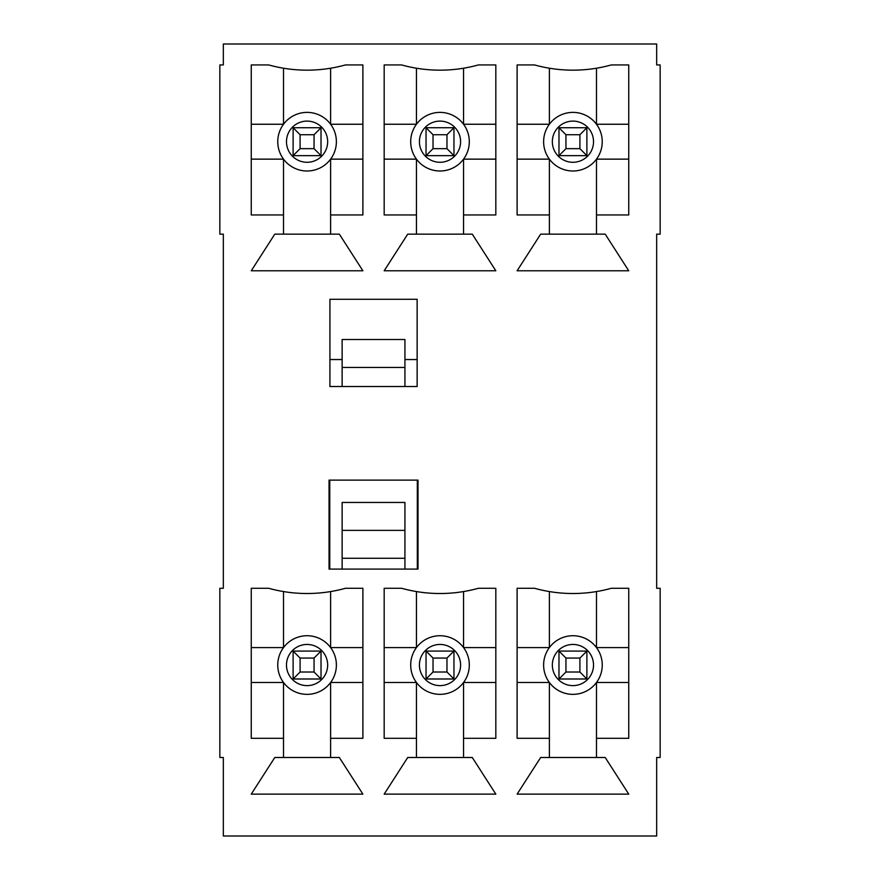<?xml version="1.0" encoding="UTF-8"?>
<svg xmlns="http://www.w3.org/2000/svg" width="880" height="880" viewBox="0 0 880 880"><rect width="100%" height="100%" fill="white"/><g stroke="black" fill="none" stroke-linecap="round" stroke-linejoin="round"><path stroke-width="1.32" d="M223.333 44L656.667 44L656.667 64.933L660.154 64.933L660.154 234.146L656.667 234.146L656.667 588.28L660.154 588.28L660.154 757.493L656.667 757.493L656.667 836L223.333 836L223.333 757.493L219.846 757.493L219.846 588.28L223.333 588.28L223.333 234.146L219.846 234.146L219.846 64.933L223.333 64.933L223.333 44M596.486 591.569L596.486 647.592A29.304 29.304 0 0 0 549.384 647.592L549.384 591.569M517.11 647.592L549.384 647.592M628.749 682.484L596.486 682.484A29.304 29.304 0 0 1 549.384 682.484L517.11 682.484M596.486 682.484L596.486 757.493L549.384 757.493L549.384 682.484M517.11 214.962L517.11 64.933L534.556 64.933A143.341 143.341 0 0 0 611.314 64.933L628.749 64.933L628.749 214.962L596.486 214.962L596.486 234.146L605.209 234.146L628.749 270.787L517.11 270.787L540.661 234.146L549.384 234.146L549.384 214.962L517.11 214.962M384.175 214.962L384.175 64.933L401.621 64.933A143.341 143.341 0 0 0 478.379 64.933L495.825 64.933L495.825 214.962L463.551 214.962L463.551 234.146L472.274 234.146L495.825 270.787L384.175 270.787L407.726 234.146L416.449 234.146L416.449 214.962L384.175 214.962M329.054 569.096L418.022 569.096L418.022 480.128L329.054 480.128L329.054 569.096M251.251 738.309L251.251 588.28L268.686 588.28A143.341 143.341 0 0 0 345.444 588.28L362.89 588.28L362.89 738.309L330.616 738.309L330.616 757.493L339.339 757.493L362.89 794.134L251.251 794.134L274.791 757.493L283.514 757.493L283.514 738.309L251.251 738.309M251.251 214.962L251.251 64.933L268.686 64.933A143.341 143.341 0 0 0 345.444 64.933L362.89 64.933L362.89 214.962L330.616 214.962L330.616 234.146L339.339 234.146L362.89 270.787L251.251 270.787L274.791 234.146L283.514 234.146L283.514 214.962L251.251 214.962M329.923 386.518L329.923 299.299L417.142 299.299L417.142 386.518L329.923 386.518M384.175 738.309L384.175 588.28L401.621 588.28A143.341 143.341 0 0 0 478.379 588.28L495.825 588.28L495.825 738.309L463.551 738.309L463.551 757.493L472.274 757.493L495.825 794.134L384.175 794.134L407.726 757.493L416.449 757.493L416.449 738.309L384.175 738.309M549.384 738.309L517.11 738.309L517.11 588.28L534.556 588.28A143.341 143.341 0 0 0 611.314 588.28L628.749 588.28L628.749 738.309L596.486 738.309M596.486 757.493L605.209 757.493L628.749 794.134L517.11 794.134L540.661 757.493L549.384 757.493M596.486 68.222L596.486 124.245A29.304 29.304 0 0 0 549.384 124.245L549.384 68.222M517.11 124.245L549.384 124.245M628.749 159.137L596.486 159.137A29.304 29.304 0 0 1 549.384 159.137L517.11 159.137M549.384 214.962L549.384 159.137M596.486 234.146L549.384 234.146M596.486 159.137L596.486 214.962M463.551 591.569L463.551 647.592A29.304 29.304 0 0 0 416.449 647.592L416.449 591.569M384.175 647.592L416.449 647.592M495.825 682.484L463.551 682.484A29.304 29.304 0 0 1 416.449 682.484L384.175 682.484M416.449 738.309L416.449 682.484M463.551 757.493L416.449 757.493M463.551 682.484L463.551 738.309M463.551 68.222L463.551 124.245L495.825 124.245M384.175 124.245L416.449 124.245L416.449 68.222M495.825 159.137L463.551 159.137A29.304 29.304 0 0 1 416.449 159.137L384.175 159.137M416.449 214.962L416.449 159.137M463.551 234.146L416.449 234.146M463.551 159.137L463.551 214.962M329.923 359.546L342.133 359.546M404.932 359.546L417.142 359.546M404.932 558.272L342.133 558.272L342.133 502.458L404.932 502.458L404.932 569.096M342.133 558.272L342.133 569.096M330.616 591.569L330.616 647.592A29.304 29.304 0 0 0 283.514 647.592L283.514 591.569M251.251 647.592L283.514 647.592M362.89 682.484L330.616 682.484A29.304 29.304 0 0 1 283.514 682.484L251.251 682.484M283.514 738.309L283.514 682.484M330.616 757.493L283.514 757.493M330.616 682.484L330.616 738.309M330.616 68.222L330.616 124.245A29.304 29.304 0 0 0 283.514 124.245L283.514 68.222M251.251 124.245L283.514 124.245M362.89 159.137L330.616 159.137A29.304 29.304 0 0 1 283.514 159.137L251.251 159.137M283.514 214.962L283.514 159.137M330.616 234.146L283.514 234.146M330.616 159.137L330.616 214.962M330.616 124.245L362.89 124.245M277.761 141.691A29.304 29.304 0 0 1 321.728 116.314A29.304 29.304 0 0 1 321.728 167.068A29.304 29.304 0 0 1 277.761 141.691A29.304 29.304 0 0 1 321.728 116.314A29.304 29.304 0 0 1 321.728 167.068A29.304 29.304 0 0 1 277.761 141.691M330.616 647.592L362.89 647.592M277.761 665.038A29.304 29.304 0 0 1 321.728 639.661A29.304 29.304 0 0 1 321.728 690.426A29.304 29.304 0 0 1 277.761 665.038A29.304 29.304 0 0 1 321.728 639.661A29.304 29.304 0 0 1 321.728 690.426A29.304 29.304 0 0 1 277.761 665.038M410.696 141.691A29.304 29.304 0 0 1 454.652 116.314A29.304 29.304 0 0 1 454.652 167.068A29.304 29.304 0 0 1 410.696 141.691A29.304 29.304 0 0 1 454.652 116.314A29.304 29.304 0 0 1 454.652 167.068A29.304 29.304 0 0 1 410.696 141.691M463.551 647.592L495.825 647.592M410.696 665.038A29.304 29.304 0 0 1 454.652 639.661A29.304 29.304 0 0 1 454.652 690.426A29.304 29.304 0 0 1 410.696 665.038A29.304 29.304 0 0 1 454.652 639.661A29.304 29.304 0 0 1 454.652 690.426A29.304 29.304 0 0 1 410.696 665.038M596.486 124.245L628.749 124.245M543.62 141.691A29.304 29.304 0 0 1 587.587 116.314A29.304 29.304 0 0 1 587.587 167.068A29.304 29.304 0 0 1 543.62 141.691A29.304 29.304 0 0 1 587.587 116.314A29.304 29.304 0 0 1 587.587 167.068A29.304 29.304 0 0 1 543.62 141.691M596.486 647.592L628.749 647.592M543.62 665.038A29.304 29.304 0 0 1 587.587 639.661A29.304 29.304 0 0 1 587.587 690.426A29.304 29.304 0 0 1 543.62 665.038A29.304 29.304 0 0 1 587.587 639.661A29.304 29.304 0 0 1 587.587 690.426A29.304 29.304 0 0 1 543.62 665.038M293.117 155.65L293.117 127.732L321.024 127.732L321.024 155.65L293.117 155.65L300.091 148.665L314.05 148.665L314.05 134.717L300.091 134.717L300.091 148.665M321.024 155.65L314.05 148.665M300.091 134.717L293.117 127.732M321.024 127.732L314.05 134.717M293.117 678.997L293.117 651.079L321.024 651.079L321.024 678.997L293.117 678.997L300.091 672.023L314.05 672.023L314.05 658.064L300.091 658.064L300.091 672.023M321.024 678.997L314.05 672.023M300.091 658.064L293.117 651.079M321.024 651.079L314.05 658.064M417.318 480.128L417.318 569.096M329.747 569.096L329.747 480.128M342.133 530.365L404.932 530.365M404.932 386.518L404.932 339.515L342.133 339.515L342.133 386.518M404.932 367.433L342.133 367.433M426.041 155.65L426.041 127.732L453.959 127.732L453.959 155.65L426.041 155.65L433.026 148.665L446.974 148.665L446.974 134.717L433.026 134.717L433.026 148.665M453.959 155.65L446.974 148.665M433.026 134.717L426.041 127.732M453.959 127.732L446.974 134.717M426.041 678.997L426.041 651.079L453.959 651.079L453.959 678.997L426.041 678.997L433.026 672.023L446.974 672.023L446.974 658.064L433.026 658.064L433.026 672.023M453.959 678.997L446.974 672.023M433.026 658.064L426.041 651.079M453.959 651.079L446.974 658.064M558.976 155.65L558.976 127.732L586.883 127.732L586.883 155.65L558.976 155.65L565.95 148.665L579.909 148.665L579.909 134.717L565.95 134.717L565.95 148.665M586.883 155.65L579.909 148.665M565.95 134.717L558.976 127.732M586.883 127.732L579.909 134.717M558.976 678.997L558.976 651.079L586.883 651.079L586.883 678.997L558.976 678.997L565.95 672.023L579.909 672.023L579.909 658.064L565.95 658.064L565.95 672.023M586.883 678.997L579.909 672.023M565.95 658.064L558.976 651.079M586.883 651.079L579.909 658.064M552.343 665.038A20.581 20.581 0 0 1 583.22 647.207A20.581 20.581 0 0 1 583.22 682.869A20.581 20.581 0 0 1 552.343 665.038M552.343 141.691A20.581 20.581 0 0 1 583.22 123.86A20.581 20.581 0 0 1 583.22 159.522A20.581 20.581 0 0 1 552.343 141.691M419.419 665.038A20.581 20.581 0 0 1 450.296 647.207A20.581 20.581 0 0 1 450.296 682.869A20.581 20.581 0 0 1 419.419 665.038M419.419 141.691A20.581 20.581 0 0 1 450.296 123.86A20.581 20.581 0 0 1 450.296 159.522A20.581 20.581 0 0 1 419.419 141.691M286.484 665.038A20.581 20.581 0 0 1 317.361 647.207A20.581 20.581 0 0 1 317.361 682.869A20.581 20.581 0 0 1 286.484 665.038M286.484 141.691A20.581 20.581 0 0 1 317.361 123.86A20.581 20.581 0 0 1 317.361 159.522A20.581 20.581 0 0 1 286.484 141.691"/></g></svg>
